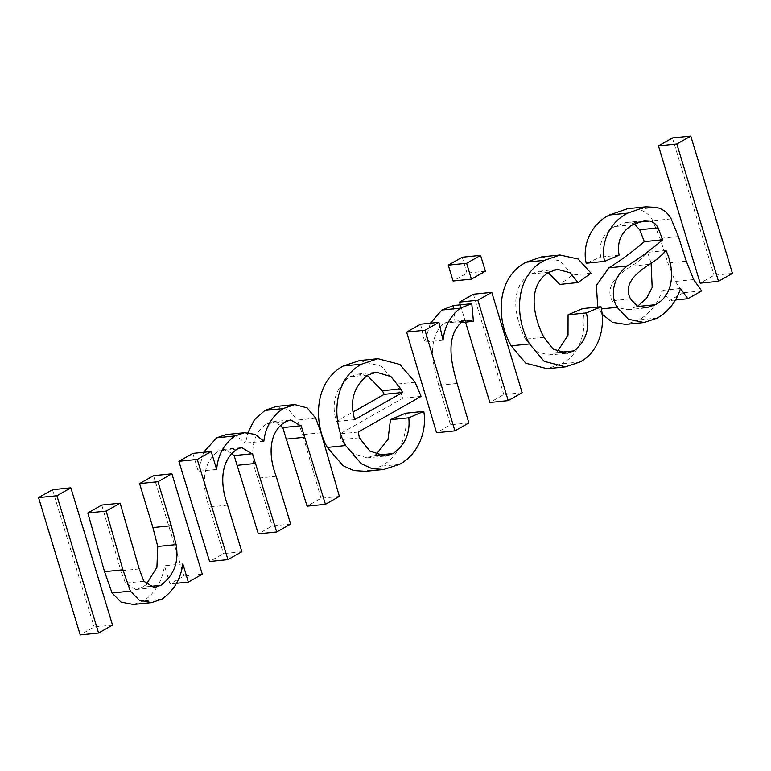 <?xml version="1.0" encoding="UTF-8"?>
<svg xmlns="http://www.w3.org/2000/svg" width="771" height="771" viewBox="0 0 771 771"><rect width="100%" height="100%" fill="white"/><g stroke="black" fill="none" stroke-linecap="round" stroke-linejoin="round"><path stroke-width="0.58" stroke-dasharray="3.85 2.89" d="M112.527 625.098L94.168 626.977L80.223 634.89M52.495 489.691L94.168 626.977M176.443 583.3L169.996 583.955L164.483 565.798C162.402 580.804 155.501 592.494 143.782 600.888L133.296 604.464M182.843 563.929L164.483 565.798M202.301 574.173L183.941 576.043L169.996 583.955M153.545 475.688L183.941 576.043M148.716 586.558L142.452 587.203L146.201 584.64M143.772 581.228L125.413 583.107L135.879 589.497L142.452 587.203M139.214 568.921L120.854 570.791L125.413 583.107M101.762 505.063L120.854 570.791M162.141 599.019L143.782 600.888M241.872 551.718L223.523 553.588L209.596 561.49M237.41 449.03L219.051 450.9C200.643 462.658 202.33 488.573 209.249 507.01L223.523 553.588M232.09 453.29L223.311 449.474L219.051 450.9M290.638 524.049L272.279 525.928L258.333 533.831M285.501 421.747L267.151 423.616C248.773 434.892 250.777 460.248 257.822 478.165L272.279 525.928M280.711 425.38L272.385 421.795L267.151 423.616M339.385 496.399L321.025 498.268L307.08 506.181M320.996 432.753L302.637 434.622L321.025 498.268M315.734 418.2L297.375 420.07L302.637 434.622M276.355 406.423L288.846 409.796L297.375 420.07M263.846 441.224L245.486 443.094L247.954 432.627M226.211 434.574L236.861 436.299L245.486 443.094M216.661 469.414L198.301 471.283L203.631 452.298M192.846 453.396L198.301 471.283M359.575 360.549L381.549 366.312L396.689 384.103L402.78 398.241L339.924 433.9L341.023 439.663L351.451 452.953L366.986 457.907L375.978 454.639M405.43 413.246C408.948 433.736 399.32 456.605 381.202 466.195L365.512 471.312M367.198 375.41L358.033 374.07L349.542 376.874C335.385 388.092 330.981 402.973 336.339 421.496L353.282 411.887M377.385 455.131L374.783 455.391M359.382 437.793L341.023 439.663M358.284 432.03L339.924 433.9M421.139 396.371L402.78 398.241M415.049 382.233L396.689 384.103M399.561 464.325L381.202 466.195M367.892 375.005L349.542 376.874M354.699 419.626L336.339 421.496M468.874 422.932L450.515 424.802L436.55 432.733M462.639 321.247L444.289 323.116C426.228 338.016 433.148 365.512 438.766 385.307L450.515 424.802M460.634 322.615L455.083 323.184L447.999 321.921L444.289 323.116M453.415 305.557L455.083 323.184M443.055 340.194L424.696 342.064L430.411 323.184M420.58 324.196L424.696 342.064M485.383 271.209L467.024 273.079L453.059 281.01M462.224 257.235L467.024 273.079M522.16 392.699L503.8 394.579L489.855 402.491M473.413 294.214L503.8 394.579M465.539 322.114L460.316 304.853M559.226 352.376L555.727 352.733L557.356 351.663M543.844 337.264L525.494 339.134L534.823 351.017L548.807 355.074L555.727 352.733M549.174 272.153L530.814 274.023C508.012 287.197 515.298 319.464 525.494 339.134M548.21 272.741L539.102 271.238L530.814 274.023M591 273.185L572.641 275.054L559.775 284.422M541.637 256.888L559.852 260.906L572.641 275.054M580.004 361.946L561.645 363.825L547.14 368.711M582.616 308.602C587.309 329.207 580.833 353.841 561.645 363.825M627.507 208.719L637.762 209.259C644.479 210.705 649.49 214.54 652.806 220.776L660.024 238.412L667.917 263.007L675.271 281.434L683.27 292.758L669.45 300.603L662.173 290.349C658.058 303.273 650.377 313.113 639.111 319.869L625.782 324.389M601.968 314.105L597.756 307.051M634.254 223.937L631.362 222.886L625.801 222.568L614.448 226.578C602.941 233.334 598.363 243.491 600.734 257.051L586.182 263.248M651.1 263.21L647.659 252.358C642.908 257.871 637.415 262.477 631.15 266.168C620.231 273.387 603.838 285.231 612.164 300.767L618.699 307.774L627.873 309.74L637.656 306.222M675.338 299.996L669.45 300.603M680.533 288.479L662.173 290.349M701.629 290.879L683.27 292.758M693.63 279.565L675.271 281.434M678.384 236.533L660.024 238.412M671.165 218.906L652.806 220.776M656.121 207.389L637.762 209.259M619.094 255.182L600.734 257.051M632.808 224.708L614.448 226.578M638.041 222.202L631.362 222.886M601.322 308.93L598.797 309.181M657.47 317.999L639.111 319.869M638.137 306.463L637.097 306.569M666.009 250.488L647.659 252.358M649.51 264.299L631.15 266.168M630.524 298.888L612.164 300.767M732.45 273.397L714.091 275.266L700.145 283.179M672.418 137.99L714.091 275.266M227.609 505.14L209.249 507.01M276.182 476.295L257.822 478.165M457.116 383.438L438.766 385.307M686.277 261.138L667.917 263.007M135.879 589.497L154.239 587.627M223.311 449.474L241.67 447.594M272.385 421.795L290.744 419.925M366.986 457.907L385.346 456.037M358.033 374.07L376.383 372.2M447.999 321.921L466.349 320.042M548.807 355.074L567.167 353.205M539.102 271.238L557.452 269.368M625.801 222.568L644.151 220.689M627.873 309.74L646.233 307.87"/><path stroke-width="1.16" d="M112.527 625.098L98.582 633.01L80.223 634.89L38.55 497.603L52.495 489.691L70.855 487.821L112.527 625.098M98.582 633.01L56.909 495.734L38.55 497.603M56.909 495.734L70.855 487.821M188.355 582.086L182.843 563.929C180.761 578.925 173.861 590.625 162.141 599.019L151.646 602.594L139.339 600.214L130.415 591.126L122.907 569.798L106.176 511.106L120.122 503.193L139.214 568.921L143.772 581.228L154.239 587.627L160.811 585.324C174.034 575.368 179.123 561.799 176.096 544.615L171.278 525.716L157.959 481.721L171.904 473.808L202.301 574.173L188.355 582.086L176.443 583.3M171.904 473.808L153.545 475.688L139.599 483.6L157.959 481.721M176.096 544.615L157.737 546.485L152.918 527.586L139.599 483.6M146.201 584.64L156.918 567.292L157.737 546.485M160.811 585.324L148.716 586.558M120.122 503.193L101.762 505.063L87.817 512.975L106.176 511.106M130.415 591.126L112.065 592.995L104.548 571.668L87.817 512.975M151.646 602.594L133.296 604.464L120.989 602.084L112.065 592.995M232.09 453.29L233.642 455.651L252.001 453.772L241.67 447.594L237.41 449.03C219.003 460.788 220.689 486.703 227.609 505.14L241.872 551.718L227.956 559.611L209.596 561.49L178.891 461.309L192.846 453.396L211.196 451.517L216.661 469.414C217.846 455.015 223.976 443.855 235.03 435.933L216.68 437.812L226.211 434.574L244.561 432.704L255.22 434.43L263.846 441.224C265.455 427.038 271.932 416.147 283.275 408.563L264.916 410.442L276.355 406.423L294.715 404.553L307.205 407.926L315.734 418.2L320.996 432.753L339.385 496.399L325.439 504.311L307.08 506.181L286.34 439.123L304.699 437.253L325.439 504.311M237.063 465.356L234.133 455.497M255.5 463.458L237.14 465.337L258.333 533.831L276.693 531.961L255.5 463.458M255.423 463.487L252.493 453.618M280.711 425.38L282.196 427.645L300.555 425.775L290.744 419.925L285.501 421.747C267.123 433.013 269.137 458.369 276.182 476.295L290.638 524.049L276.693 531.961M286.253 439.152L282.764 427.471M304.612 437.282L301.114 425.602M283.275 408.563L294.715 404.553M247.954 432.627L254.372 419.81L264.916 410.442M235.03 435.933L244.561 432.704M203.631 452.298L216.68 437.812M227.956 559.611L197.251 459.429L178.891 461.309M197.251 459.429L211.196 451.517M393.143 453.521C405.16 444.992 410.384 433.09 408.803 417.815L423.79 411.377C427.298 431.856 417.68 454.736 399.561 464.325L383.871 469.443L372.104 468.681L361.291 463.756L345.659 445.551C331.019 419.385 333.477 379.207 361.599 364.134L377.935 358.679L399.908 364.442L415.049 382.233L421.139 396.371L358.284 432.03L359.382 437.793L369.81 451.083L385.346 456.037L393.143 453.521L377.385 455.131M367.892 375.005C353.744 386.223 349.34 401.093 354.699 419.626L402.558 392.468L400.737 388.863L390.936 376.576L376.383 372.2L367.892 375.005M375.978 454.639L388.025 439.383L390.444 419.684L405.43 413.246L423.79 411.377M383.871 469.443L365.512 471.312L353.754 470.551L342.941 465.626L327.299 447.421C312.66 421.255 315.117 381.076 343.24 366.003L359.575 360.549L377.935 358.679M353.282 411.887L384.199 394.347L382.387 390.733L367.198 375.41M408.803 417.815L390.444 419.684M361.599 364.134L343.24 366.003M345.659 445.551L327.299 447.421M402.558 392.468L384.199 394.347M400.727 388.863L382.368 390.743M473.433 321.314L466.349 320.042L462.639 321.247C444.578 336.137 451.507 363.633 457.116 383.438L468.874 422.932L454.9 430.864L436.55 432.733L406.635 332.108L420.58 324.196L438.93 322.317L443.055 340.194C444.462 326.711 450.187 316.033 460.248 308.169L441.889 310.038L453.415 305.557L471.775 303.687L473.433 321.314L460.634 322.615M460.248 308.169L471.775 303.687M430.411 323.184L441.889 310.038M454.9 430.864L424.985 330.229L406.635 332.108M424.985 330.229L438.93 322.317M485.383 271.209L471.409 279.131L453.059 281.01L448.279 265.147L462.224 257.235L480.584 255.365L485.383 271.209M471.409 279.131L466.638 263.277L448.279 265.147M466.638 263.277L480.584 255.365M508.214 400.612L477.847 300.247L491.773 292.344L522.16 392.699L508.214 400.612L489.855 402.491L465.539 322.114M491.773 292.344L473.413 294.214L459.487 302.116L477.847 300.247M460.316 304.853L459.487 302.116M557.356 351.663L568.025 335.077L568.063 314.79L582.616 308.602L600.975 306.723C605.669 327.328 599.192 351.962 580.004 361.946L565.49 366.842L544.162 361.329L529.561 343.953L511.202 345.822C495.724 319.165 496.331 277.415 526.236 262.188L541.637 256.888L559.987 255.018L578.202 259.027L591 273.185L578.134 282.543L559.775 284.422L548.21 272.741M578.134 282.543L569.692 272.606L557.452 269.368L549.174 272.153C526.371 285.328 533.657 317.594 543.844 337.264L553.183 349.147L567.167 353.205L574.087 350.863L559.226 352.376M574.087 350.863C585.931 341.331 590.046 328.687 586.413 312.92L568.063 314.79M529.561 343.953C514.074 317.295 514.691 275.546 544.586 260.319L526.236 262.188M544.586 260.319L559.987 255.018M565.49 366.842L547.14 368.711L525.803 363.199L511.202 345.822M586.413 312.92L600.975 306.723M687.799 298.724L680.533 288.479C676.418 301.394 668.727 311.243 657.47 317.999L644.142 322.519L628.404 319.242L617.157 307.311C608.791 293.298 615.065 275.006 627.237 265.966C639.737 258.121 651.543 249.39 662.655 239.781L658.106 227.888C656.285 224.284 653.49 221.99 649.722 221.017L644.151 220.689L632.808 224.708C621.291 231.454 616.723 241.612 619.094 255.182L604.541 261.379C600.166 241.94 610.545 221.537 627.7 213.162L645.867 206.84L656.121 207.389C662.829 208.825 667.85 212.671 671.165 218.906L678.384 236.533L686.277 261.138L693.63 279.565L701.629 290.879L687.799 298.724L675.338 299.996M666.009 250.488C661.267 256.001 655.764 260.608 649.51 264.299C638.59 271.517 622.187 283.362 630.524 298.888L637.058 305.894L646.233 307.87L655.456 304.699C674.972 294.435 674.432 268.472 666.009 250.488M644.142 322.519L625.782 324.389L612.627 322.384L601.968 314.105M597.756 307.051L596.368 285.424L608.888 267.845C621.378 259.991 633.184 251.269 644.296 241.66L639.747 229.768L634.254 223.937M604.541 261.379L586.182 263.248C581.806 243.819 592.186 223.417 609.341 215.042L627.507 208.719L645.867 206.84M637.656 306.222L646.57 298.242L652.179 287.487L651.1 263.21M627.7 213.162L609.341 215.042M649.722 221.017L638.041 222.202M658.106 227.888L639.747 229.768M662.655 239.781L644.296 241.66M627.237 265.966L608.888 267.845M617.157 307.311L601.322 308.93M655.456 304.699L638.137 306.463M732.45 273.397L718.505 281.309L700.145 283.179L658.473 145.902L672.418 137.99L690.777 136.11L732.45 273.397M718.505 281.309L676.832 144.023L658.473 145.902M676.832 144.023L690.777 136.11M171.278 525.716L152.918 527.586M122.907 569.798L104.548 571.668"/></g></svg>
